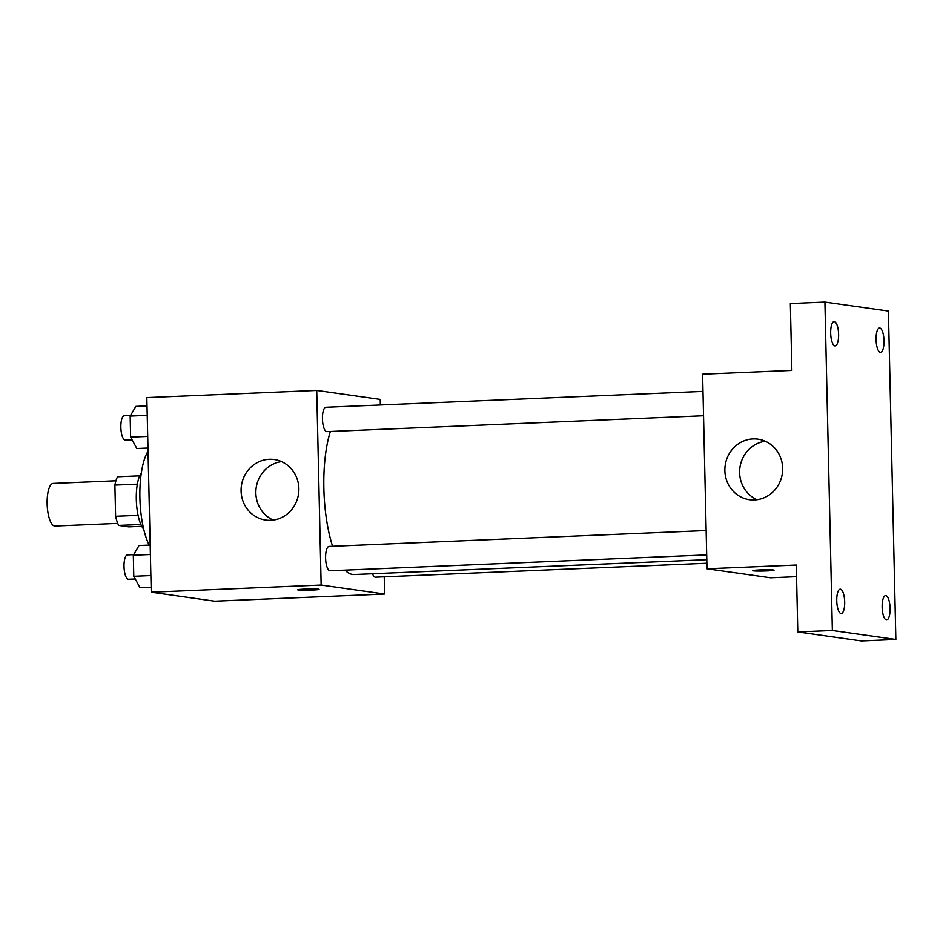 <?xml version="1.0" encoding="UTF-8"?>
<svg xmlns="http://www.w3.org/2000/svg" width="943" height="943" viewBox="0 0 943 943"><rect width="100%" height="100%" fill="white"/><g stroke="black" fill="none" stroke-linecap="round" stroke-linejoin="round"><path stroke-width="1.41" d="M115.954 480.777L53.173 483.417A21.324 6.907 87.6 0 0 47.15 504.375A21.324 6.907 87.6 0 0 54.564 526.005A21.324 6.907 87.6 0 0 54.977 526.029L117.745 523.389M138.091 515.349L115.612 516.293L114.893 485.091A28.95 9.383 87.6 0 1 117.545 476.769L139.647 475.838M141.78 526.312L128.826 526.866L118.653 525.416A28.95 9.383 87.6 0 1 115.612 516.293M140.896 524.485L118.653 525.416M143.713 529.223A30.471 9.866 -92.4 0 1 136.37 501.263A30.471 9.866 -92.4 0 1 141.344 472.785M137.336 484.148L114.893 485.091M148.051 451.19A54.835 17.764 87.6 0 0 149.171 545.101M384.237 576.833L384.638 594.043L214.733 601.186L151.245 592.204L146.825 397.592L316.73 390.437L380.218 399.419L380.347 404.983M344.997 570.138A82.383 26.687 87.6 0 0 352.552 574.464A82.383 26.687 87.6 0 0 354.144 574.535L706.814 559.694M330.368 431.481A82.383 26.687 87.6 0 0 332.573 546.268M384.638 594.043L321.15 585.049L316.73 390.437M702.995 391.392L325.889 407.27A12.188 3.949 87.6 0 0 322.447 419.246A12.188 3.949 87.6 0 0 326.679 431.611A12.188 3.949 87.6 0 0 326.915 431.623L703.549 415.757M372.532 573.768A12.188 3.949 87.6 0 0 375.231 577.187A12.188 3.949 87.6 0 0 375.467 577.199L706.896 563.242M706.708 554.908L330.074 570.774A12.188 3.949 -92.4 0 1 325.618 558.763A12.188 3.949 -92.4 0 1 329.048 546.421L706.154 530.544M321.15 585.049L151.245 592.204M270.676 520.312A30.565 28.868 98.1 0 1 265.702 520.064A30.565 28.868 98.1 0 1 241.408 485.751A30.565 28.868 98.1 0 1 274.272 459.536A30.565 28.868 98.1 0 1 298.825 491.22A30.565 28.868 98.1 0 1 270.676 520.312M318.486 589.163A10.668 0.601 -1.3 0 1 319.076 589.351A10.668 0.601 -1.3 0 1 308.432 590.2A10.668 0.601 -1.3 0 1 297.752 589.835A10.668 0.601 -1.3 0 1 306.652 589.033A10.668 0.601 -1.3 0 1 318.486 589.163M319.076 589.351A10.668 0.601 -1.3 0 1 308.432 590.188A10.668 0.601 -1.3 0 1 297.752 589.835M273.222 520.076A30.565 28.868 98.1 0 1 256.166 487.849A30.565 28.868 98.1 0 1 281.497 461.61M796.552 576.692L770.502 577.788L707.014 568.794L702.606 374.182L791.872 370.422L790.352 303.528L824.913 302.066L888.4 311.06L895.85 639.472L861.289 640.934L797.802 631.94L796.293 565.046L707.014 568.794M895.85 639.472L832.363 630.478L797.802 631.94M832.363 630.478L824.913 302.066M754.459 499.931A30.565 28.868 98.1 0 1 749.485 499.696A30.565 28.868 98.1 0 1 725.191 465.382A30.565 28.868 98.1 0 1 758.054 439.167A30.565 28.868 98.1 0 1 782.607 470.852A30.565 28.868 98.1 0 1 754.459 499.931M773.472 570.008A10.668 0.601 -1.3 0 1 774.062 570.197A10.668 0.601 -1.3 0 1 763.417 571.034A10.668 0.601 -1.3 0 1 752.738 570.68A10.668 0.601 -1.3 0 1 761.638 569.878A10.668 0.601 -1.3 0 1 773.472 570.008M774.062 570.185A10.668 0.601 -1.3 0 1 763.417 571.022A10.668 0.601 -1.3 0 1 752.738 570.668M757.005 499.707A30.565 28.868 98.1 0 1 739.949 467.469A30.565 28.868 98.1 0 1 765.28 441.241M838.61 334.317A12.188 3.949 -92.4 0 1 835.156 345.94A12.188 3.949 -92.4 0 1 830.677 333.197A12.188 3.949 -92.4 0 1 834.131 321.587A12.188 3.949 -92.4 0 1 838.61 334.317M844.692 601.917A12.188 3.949 -92.4 0 1 841.227 613.528A12.188 3.949 -92.4 0 1 836.747 600.797A12.188 3.949 -92.4 0 1 840.201 589.186A12.188 3.949 -92.4 0 1 844.692 601.917M890.086 608.341A12.188 3.949 -92.4 0 1 886.62 619.964A12.188 3.949 -92.4 0 1 882.141 607.221A12.188 3.949 -92.4 0 1 885.595 595.611A12.188 3.949 -92.4 0 1 890.086 608.341M884.004 340.753A12.188 3.949 -92.4 0 1 880.55 352.364A12.188 3.949 -92.4 0 1 876.071 339.621A12.188 3.949 -92.4 0 1 879.524 328.011A12.188 3.949 -92.4 0 1 884.004 340.753M151.128 587.194L139.988 587.666L133.788 576.291L133.317 555.227L139.022 545.525L150.173 545.066M150.868 575.572L133.788 576.291M150.385 554.508L133.317 555.227M133.658 554.649L127.47 554.908A12.188 3.949 87.6 0 0 124.028 566.884A12.188 3.949 87.6 0 0 128.26 579.25A12.188 3.949 87.6 0 0 128.496 579.261L135.25 578.978M147.968 448.043L136.829 448.514L130.629 437.139L130.158 416.075L135.875 406.386L147.014 405.914M147.709 436.42L130.629 437.139M147.238 415.356L130.158 416.075M130.499 415.498L124.311 415.757A12.188 3.949 87.6 0 0 120.869 427.733A12.188 3.949 87.6 0 0 125.101 440.098A12.188 3.949 87.6 0 0 125.336 440.11L132.091 439.827"/></g></svg>
